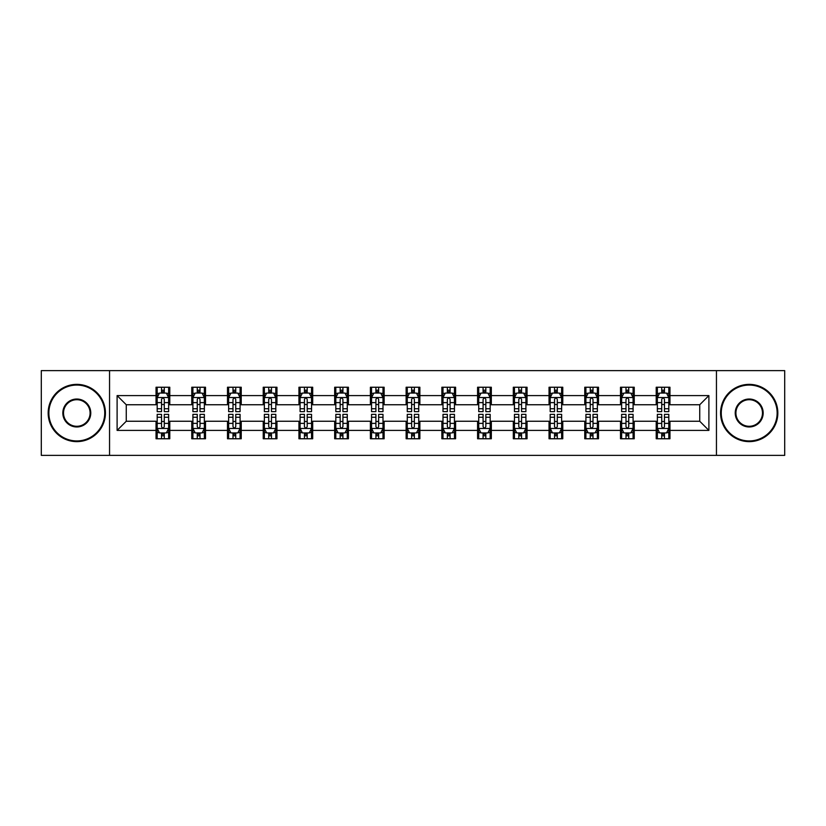 <?xml version="1.0" encoding="UTF-8"?>
<svg xmlns="http://www.w3.org/2000/svg" width="826" height="826" viewBox="0 0 826 826"><rect width="100%" height="100%" fill="white"/><g stroke="black" fill="none" stroke-linecap="round" stroke-linejoin="round"><path stroke-width="1.24" d="M716.452 455.374L784.7 455.374L784.7 370.626L716.452 370.626L716.452 455.374L109.548 455.374L109.548 370.626L41.3 370.626L41.3 455.374L109.548 455.374M716.452 370.626L109.548 370.626M669.958 395.592L669.958 387.239L656.216 387.239L656.216 395.592L634.234 395.592L634.234 387.239L620.491 387.239L620.491 395.592L598.509 395.592L598.509 387.239L584.767 387.239L584.767 395.592L562.774 395.592L562.774 387.239L549.042 387.239L549.042 395.592L527.05 395.592L527.05 387.239L513.307 387.239L513.307 395.592L491.325 395.592L491.325 387.239L477.583 387.239L477.583 395.592L455.601 395.592L455.601 387.239L441.858 387.239L441.858 395.592L419.866 395.592L419.866 387.239L406.134 387.239L406.134 395.592L384.142 395.592L384.142 387.239L370.399 387.239L370.399 395.592L348.417 395.592L348.417 387.239L334.675 387.239L334.675 395.592L312.693 395.592L312.693 387.239L298.95 387.239L298.95 395.592L276.958 395.592L276.958 387.239L263.226 387.239L263.226 395.592L241.233 395.592L241.233 387.239L227.491 387.239L227.491 395.592L205.509 395.592L205.509 387.239L191.766 387.239L191.766 395.592L169.784 395.592L169.784 387.239L156.042 387.239L156.042 395.592L117.106 395.592L117.106 430.408L126.264 421.25L156.042 421.25L156.042 438.761L169.784 438.761L169.784 421.25L191.766 421.25L191.766 438.761L205.509 438.761L205.509 421.25L227.491 421.25L227.491 438.761L241.233 438.761L241.233 421.25L263.226 421.25L263.226 438.761L276.958 438.761L276.958 421.25L298.95 421.25L298.95 438.761L312.693 438.761L312.693 421.25L334.675 421.25L334.675 438.761L348.417 438.761L348.417 421.25L370.399 421.25L370.399 438.761L384.142 438.761L384.142 421.25L406.134 421.25L406.134 438.761L419.866 438.761L419.866 421.25L441.858 421.25L441.858 438.761L455.601 438.761L455.601 421.25L477.583 421.25L477.583 438.761L491.325 438.761L491.325 421.25L513.307 421.25L513.307 438.761L527.05 438.761L527.05 421.25L549.042 421.25L549.042 438.761L562.774 438.761L562.774 421.25L584.767 421.25L584.767 438.761L598.509 438.761L598.509 421.25L620.491 421.25L620.491 438.761L634.234 438.761L634.234 421.25L656.216 421.25L656.216 438.761L669.958 438.761L669.958 421.25L699.736 421.25L699.736 404.75L669.958 404.75L669.958 395.592L708.894 395.592L708.894 430.408L669.958 430.408M656.216 430.408L634.234 430.408M620.491 430.408L598.509 430.408M584.767 430.408L562.774 430.408M549.042 430.408L527.05 430.408M513.307 430.408L491.325 430.408M477.583 430.408L455.601 430.408M441.858 430.408L419.866 430.408M406.134 430.408L384.142 430.408M370.399 430.408L348.417 430.408M334.675 430.408L312.693 430.408M298.95 430.408L276.958 430.408M263.226 430.408L241.233 430.408M227.491 430.408L205.509 430.408M191.766 430.408L169.784 430.408M156.042 430.408L117.106 430.408M656.216 395.592L656.216 404.75L634.234 404.75L634.234 395.592M620.491 395.592L620.491 404.75L598.509 404.75L598.509 395.592M584.767 395.592L584.767 404.75L562.774 404.75L562.774 395.592M549.042 395.592L549.042 404.75L527.05 404.75L527.05 395.592M513.307 395.592L513.307 404.75L491.325 404.75L491.325 395.592M477.583 395.592L477.583 404.75L455.601 404.75L455.601 395.592M441.858 395.592L441.858 404.75L419.866 404.75L419.866 395.592M406.134 395.592L406.134 404.75L384.142 404.75L384.142 395.592M370.399 395.592L370.399 404.75L348.417 404.75L348.417 395.592M334.675 395.592L334.675 404.75L312.693 404.75L312.693 395.592M298.95 395.592L298.95 404.75L276.958 404.75L276.958 395.592M263.226 395.592L263.226 404.75L241.233 404.75L241.233 395.592M227.491 395.592L227.491 404.75L205.509 404.75L205.509 395.592M191.766 395.592L191.766 404.75L169.784 404.75L169.784 395.592M156.042 395.592L156.042 404.75L126.264 404.75L117.106 395.592M126.264 404.75L126.264 421.25M708.894 430.408L699.736 421.25M699.736 404.75L708.894 395.592M156.042 392.959L157.188 392.959M161.535 392.959L164.281 392.959M168.638 392.959L169.784 392.959M156.042 404.523L157.188 404.523M161.535 404.523L164.281 404.523M168.638 404.523L169.784 404.523M156.042 421.477L157.188 421.477M161.535 421.477L164.281 421.477M168.638 421.477L169.784 421.477M156.042 433.041L157.188 433.041M161.535 433.041L164.281 433.041M168.638 433.041L169.784 433.041M191.766 421.477L192.912 421.477M197.259 421.477L200.016 421.477M204.363 421.477L205.509 421.477M191.766 433.041L192.912 433.041M197.259 433.041L200.016 433.041M204.363 433.041L205.509 433.041M191.766 392.959L192.912 392.959M197.259 392.959L200.016 392.959M204.363 392.959L205.509 392.959M191.766 404.523L192.912 404.523M197.259 404.523L200.016 404.523M204.363 404.523L205.509 404.523M227.491 421.477L228.637 421.477M232.994 421.477L235.74 421.477M240.087 421.477L241.233 421.477M227.491 433.041L228.637 433.041M232.994 433.041L235.74 433.041M240.087 433.041L241.233 433.041M227.491 392.959L228.637 392.959M232.994 392.959L235.74 392.959M240.087 392.959L241.233 392.959M227.491 404.523L228.637 404.523M232.994 404.523L235.74 404.523M240.087 404.523L241.233 404.523M263.226 421.477L264.361 421.477M268.718 421.477L271.465 421.477M275.812 421.477L276.958 421.477M263.226 433.041L264.361 433.041M268.718 433.041L271.465 433.041M275.812 433.041L276.958 433.041M263.226 392.959L264.361 392.959M268.718 392.959L271.465 392.959M275.812 392.959L276.958 392.959M263.226 404.523L264.361 404.523M268.718 404.523L271.465 404.523M275.812 404.523L276.958 404.523M298.95 421.477L300.096 421.477M304.443 421.477L307.189 421.477M311.547 421.477L312.693 421.477M298.95 433.041L300.096 433.041M304.443 433.041L307.189 433.041M311.547 433.041L312.693 433.041M298.95 392.959L300.096 392.959M304.443 392.959L307.189 392.959M311.547 392.959L312.693 392.959M298.95 404.523L300.096 404.523M304.443 404.523L307.189 404.523M311.547 404.523L312.693 404.523M334.675 421.477L335.821 421.477M340.167 421.477L342.924 421.477M347.271 421.477L348.417 421.477M334.675 433.041L335.821 433.041M340.167 433.041L342.924 433.041M347.271 433.041L348.417 433.041M334.675 392.959L335.821 392.959M340.167 392.959L342.924 392.959M347.271 392.959L348.417 392.959M334.675 404.523L335.821 404.523M340.167 404.523L342.924 404.523M347.271 404.523L348.417 404.523M370.399 421.477L371.545 421.477M375.902 421.477L378.649 421.477M382.996 421.477L384.142 421.477M370.399 433.041L371.545 433.041M375.902 433.041L378.649 433.041M382.996 433.041L384.142 433.041M370.399 392.959L371.545 392.959M375.902 392.959L378.649 392.959M382.996 392.959L384.142 392.959M370.399 404.523L371.545 404.523M375.902 404.523L378.649 404.523M382.996 404.523L384.142 404.523M406.134 421.477L407.27 421.477M411.627 421.477L414.373 421.477M418.73 421.477L419.866 421.477M406.134 433.041L407.27 433.041M411.627 433.041L414.373 433.041M418.73 433.041L419.866 433.041M406.134 392.959L407.27 392.959M411.627 392.959L414.373 392.959M418.73 392.959L419.866 392.959M406.134 404.523L407.27 404.523M411.627 404.523L414.373 404.523M418.73 404.523L419.866 404.523M441.858 421.477L443.004 421.477M447.351 421.477L450.098 421.477M454.455 421.477L455.601 421.477M441.858 433.041L443.004 433.041M447.351 433.041L450.098 433.041M454.455 433.041L455.601 433.041M441.858 392.959L443.004 392.959M447.351 392.959L450.098 392.959M454.455 392.959L455.601 392.959M441.858 404.523L443.004 404.523M447.351 404.523L450.098 404.523M454.455 404.523L455.601 404.523M477.583 421.477L478.729 421.477M483.076 421.477L485.833 421.477M490.179 421.477L491.325 421.477M477.583 433.041L478.729 433.041M483.076 433.041L485.833 433.041M490.179 433.041L491.325 433.041M477.583 392.959L478.729 392.959M483.076 392.959L485.833 392.959M490.179 392.959L491.325 392.959M477.583 404.523L478.729 404.523M483.076 404.523L485.833 404.523M490.179 404.523L491.325 404.523M513.307 421.477L514.453 421.477M518.811 421.477L521.557 421.477M525.904 421.477L527.05 421.477M513.307 433.041L514.453 433.041M518.811 433.041L521.557 433.041M525.904 433.041L527.05 433.041M513.307 392.959L514.453 392.959M518.811 392.959L521.557 392.959M525.904 392.959L527.05 392.959M513.307 404.523L514.453 404.523M518.811 404.523L521.557 404.523M525.904 404.523L527.05 404.523M549.042 421.477L550.188 421.477M554.535 421.477L557.282 421.477M561.639 421.477L562.774 421.477M549.042 433.041L550.188 433.041M554.535 433.041L557.282 433.041M561.639 433.041L562.774 433.041M549.042 392.959L550.188 392.959M554.535 392.959L557.282 392.959M561.639 392.959L562.774 392.959M549.042 404.523L550.188 404.523M554.535 404.523L557.282 404.523M561.639 404.523L562.774 404.523M584.767 421.477L585.913 421.477M590.26 421.477L593.006 421.477M597.363 421.477L598.509 421.477M584.767 433.041L585.913 433.041M590.26 433.041L593.006 433.041M597.363 433.041L598.509 433.041M584.767 392.959L585.913 392.959M590.26 392.959L593.006 392.959M597.363 392.959L598.509 392.959M584.767 404.523L585.913 404.523M590.26 404.523L593.006 404.523M597.363 404.523L598.509 404.523M620.491 421.477L621.637 421.477M625.984 421.477L628.741 421.477M633.088 421.477L634.234 421.477M620.491 433.041L621.637 433.041M625.984 433.041L628.741 433.041M633.088 433.041L634.234 433.041M620.491 392.959L621.637 392.959M625.984 392.959L628.741 392.959M633.088 392.959L634.234 392.959M620.491 404.523L621.637 404.523M625.984 404.523L628.741 404.523M633.088 404.523L634.234 404.523M656.216 421.477L657.362 421.477M661.719 421.477L664.465 421.477M668.812 421.477L669.958 421.477M656.216 433.041L657.362 433.041M661.719 433.041L664.465 433.041M668.812 433.041L669.958 433.041M656.216 392.959L657.362 392.959M661.719 392.959L664.465 392.959M668.812 392.959L669.958 392.959M656.216 404.523L657.362 404.523M661.719 404.523L664.465 404.523M668.812 404.523L669.958 404.523M164.281 390.213L161.535 390.213M168.638 408.756L164.281 408.756L164.281 411.627L168.638 411.627L168.638 397.657L166.346 393.073L159.47 393.073L157.188 397.657L157.188 411.627L161.535 411.627L161.535 408.756L157.188 408.756M157.188 397.657L157.188 387.239M168.638 397.657L168.638 387.239M161.535 393.073L161.535 387.239M164.281 387.239L164.281 393.073M164.281 408.756L164.281 399.371C163.372 397.605 162.454 397.605 161.535 399.371L161.535 408.756M161.535 435.787L164.281 435.787M157.188 417.244L161.535 417.244L161.535 414.373L157.188 414.373L157.188 428.343L159.47 432.927L166.346 432.927L168.638 428.343L168.638 414.373L164.281 414.373L164.281 417.244L168.638 417.244M168.638 428.343L168.638 438.761M157.188 428.343L157.188 438.761M164.281 432.927L164.281 438.761M161.535 438.761L161.535 432.927M161.535 417.244L161.535 426.629C162.454 428.395 163.362 428.395 164.281 426.629L164.281 417.244M76.797 385.061A27.939 27.939 0 0 0 48.858 413A27.939 27.939 0 0 0 76.797 440.939A27.939 27.939 0 0 0 104.737 413A27.939 27.939 0 0 0 76.797 385.061M76.797 441.631A28.631 28.631 0 0 1 48.166 413A28.631 28.631 0 0 1 76.797 384.369A28.631 28.631 0 0 1 105.429 413A28.631 28.631 0 0 1 76.797 441.631M76.797 399.03A13.97 13.97 0 0 1 90.767 413A13.97 13.97 0 0 1 76.797 426.97A13.97 13.97 0 0 1 62.828 413A13.97 13.97 0 0 1 76.797 399.03M76.797 426.288A13.288 13.288 0 0 0 90.086 413A13.288 13.288 0 0 0 76.797 399.712A13.288 13.288 0 0 0 63.519 413A13.288 13.288 0 0 0 76.797 426.288M749.203 385.061A27.939 27.939 0 0 0 721.263 413A27.939 27.939 0 0 0 749.203 440.939A27.939 27.939 0 0 0 777.142 413A27.939 27.939 0 0 0 749.203 385.061M749.203 441.631A28.631 28.631 0 0 1 720.571 413A28.631 28.631 0 0 1 749.203 384.369A28.631 28.631 0 0 1 777.834 413A28.631 28.631 0 0 1 749.203 441.631M749.203 399.03A13.97 13.97 0 0 1 763.172 413A13.97 13.97 0 0 1 749.203 426.97A13.97 13.97 0 0 1 735.233 413A13.97 13.97 0 0 1 749.203 399.03M749.203 426.288A13.288 13.288 0 0 0 762.481 413A13.288 13.288 0 0 0 749.203 399.712A13.288 13.288 0 0 0 735.914 413A13.288 13.288 0 0 0 749.203 426.288M200.016 390.213L197.259 390.213M204.363 408.756L200.016 408.756L200.016 411.627L204.363 411.627L204.363 397.657L202.071 393.073L195.204 393.073L192.912 397.657L192.912 411.627L197.259 411.627L197.259 408.756L192.912 408.756M192.912 397.657L192.912 387.239M204.363 397.657L204.363 387.239M197.259 393.073L197.259 387.239M200.016 387.239L200.016 393.073M200.016 408.756L200.016 399.371C199.097 397.605 198.178 397.605 197.259 399.371L197.259 408.756M235.74 390.213L232.994 390.213M240.087 408.756L235.74 408.756L235.74 411.627L240.087 411.627L240.087 397.657L237.795 393.073L230.929 393.073L228.637 397.657L228.637 411.627L232.994 411.627L232.994 408.756L228.637 408.756M228.637 397.657L228.637 387.239M240.087 397.657L240.087 387.239M232.994 393.073L232.994 387.239M235.74 387.239L235.74 393.073M235.74 408.756L235.74 399.371C234.821 397.605 233.903 397.605 232.994 399.371L232.994 408.756M197.259 435.787L200.016 435.787M192.912 417.244L197.259 417.244L197.259 414.373L192.912 414.373L192.912 428.343L195.204 432.927L202.071 432.927L204.363 428.343L204.363 414.373L200.016 414.373L200.016 417.244L204.363 417.244M204.363 428.343L204.363 438.761M192.912 428.343L192.912 438.761M200.016 432.927L200.016 438.761M197.259 438.761L197.259 432.927M197.259 417.244L197.259 426.629C198.178 428.395 199.097 428.395 200.016 426.629L200.016 417.244M232.994 435.787L235.74 435.787M228.637 417.244L232.994 417.244L232.994 414.373L228.637 414.373L228.637 428.343L230.929 432.927L237.795 432.927L240.087 428.343L240.087 414.373L235.74 414.373L235.74 417.244L240.087 417.244M240.087 428.343L240.087 438.761M228.637 428.343L228.637 438.761M235.74 432.927L235.74 438.761M232.994 438.761L232.994 432.927M232.994 417.244L232.994 426.629C233.903 428.395 234.821 428.395 235.74 426.629L235.74 417.244M271.465 390.213L268.718 390.213M275.812 408.756L271.465 408.756L271.465 411.627L275.812 411.627L275.812 397.657L273.53 393.073L266.653 393.073L264.361 397.657L264.361 411.627L268.718 411.627L268.718 408.756L264.361 408.756M264.361 397.657L264.361 387.239M275.812 397.657L275.812 387.239M268.718 393.073L268.718 387.239M271.465 387.239L271.465 393.073M271.465 408.756L271.465 399.371C270.546 397.605 269.637 397.605 268.718 399.371L268.718 408.756M307.189 390.213L304.443 390.213M311.547 408.756L307.189 408.756L307.189 411.627L311.547 411.627L311.547 397.657L309.254 393.073L302.388 393.073L300.096 397.657L300.096 411.627L304.443 411.627L304.443 408.756L300.096 408.756M300.096 397.657L300.096 387.239M311.547 397.657L311.547 387.239M304.443 393.073L304.443 387.239M307.189 387.239L307.189 393.073M307.189 408.756L307.189 399.371C306.281 397.605 305.362 397.605 304.443 399.371L304.443 408.756M342.924 390.213L340.167 390.213M347.271 408.756L342.924 408.756L342.924 411.627L347.271 411.627L347.271 397.657L344.979 393.073L338.113 393.073L335.821 397.657L335.821 411.627L340.167 411.627L340.167 408.756L335.821 408.756M335.821 397.657L335.821 387.239M347.271 397.657L347.271 387.239M340.167 393.073L340.167 387.239M342.924 387.239L342.924 393.073M342.924 408.756L342.924 399.371C342.005 397.605 341.086 397.605 340.167 399.371L340.167 408.756M268.718 435.787L271.465 435.787M264.361 417.244L268.718 417.244L268.718 414.373L264.361 414.373L264.361 428.343L266.653 432.927L273.53 432.927L275.812 428.343L275.812 414.373L271.465 414.373L271.465 417.244L275.812 417.244M275.812 428.343L275.812 438.761M264.361 428.343L264.361 438.761M271.465 432.927L271.465 438.761M268.718 438.761L268.718 432.927M268.718 417.244L268.718 426.629C269.627 428.395 270.546 428.395 271.465 426.629L271.465 417.244M304.443 435.787L307.189 435.787M300.096 417.244L304.443 417.244L304.443 414.373L300.096 414.373L300.096 428.343L302.388 432.927L309.254 432.927L311.547 428.343L311.547 414.373L307.189 414.373L307.189 417.244L311.547 417.244M311.547 428.343L311.547 438.761M300.096 428.343L300.096 438.761M307.189 432.927L307.189 438.761M304.443 438.761L304.443 432.927M304.443 417.244L304.443 426.629C305.362 428.395 306.27 428.395 307.189 426.629L307.189 417.244M340.167 435.787L342.924 435.787M335.821 417.244L340.167 417.244L340.167 414.373L335.821 414.373L335.821 428.343L338.113 432.927L344.979 432.927L347.271 428.343L347.271 414.373L342.924 414.373L342.924 417.244L347.271 417.244M347.271 428.343L347.271 438.761M335.821 428.343L335.821 438.761M342.924 432.927L342.924 438.761M340.167 438.761L340.167 432.927M340.167 417.244L340.167 426.629C341.086 428.395 342.005 428.395 342.924 426.629L342.924 417.244M375.902 435.787L378.649 435.787M371.545 417.244L375.902 417.244L375.902 414.373L371.545 414.373L371.545 428.343L373.837 432.927L380.703 432.927L382.996 428.343L382.996 414.373L378.649 414.373L378.649 417.244L382.996 417.244M382.996 428.343L382.996 438.761M371.545 428.343L371.545 438.761M378.649 432.927L378.649 438.761M375.902 438.761L375.902 432.927M375.902 417.244L375.902 426.629C376.811 428.395 377.73 428.395 378.649 426.629L378.649 417.244M411.627 435.787L414.373 435.787M407.27 417.244L411.627 417.244L411.627 414.373L407.27 414.373L407.27 428.343L409.562 432.927L416.438 432.927L418.73 428.343L418.73 414.373L414.373 414.373L414.373 417.244L418.73 417.244M418.73 428.343L418.73 438.761M407.27 428.343L407.27 438.761M414.373 432.927L414.373 438.761M411.627 438.761L411.627 432.927M411.627 417.244L411.627 426.629C412.546 428.395 413.454 428.395 414.373 426.629L414.373 417.244M447.351 435.787L450.098 435.787M443.004 417.244L447.351 417.244L447.351 414.373L443.004 414.373L443.004 428.343L445.297 432.927L452.163 432.927L454.455 428.343L454.455 414.373L450.098 414.373L450.098 417.244L454.455 417.244M454.455 428.343L454.455 438.761M443.004 428.343L443.004 438.761M450.098 432.927L450.098 438.761M447.351 438.761L447.351 432.927M447.351 417.244L447.351 426.629C448.27 428.395 449.189 428.395 450.098 426.629L450.098 417.244M483.076 435.787L485.833 435.787M478.729 417.244L483.076 417.244L483.076 414.373L478.729 414.373L478.729 428.343L481.021 432.927L487.887 432.927L490.179 428.343L490.179 414.373L485.833 414.373L485.833 417.244L490.179 417.244M490.179 428.343L490.179 438.761M478.729 428.343L478.729 438.761M485.833 432.927L485.833 438.761M483.076 438.761L483.076 432.927M483.076 417.244L483.076 426.629C483.995 428.395 484.914 428.395 485.833 426.629L485.833 417.244M518.811 435.787L521.557 435.787M514.453 417.244L518.811 417.244L518.811 414.373L514.453 414.373L514.453 428.343L516.746 432.927L523.612 432.927L525.904 428.343L525.904 414.373L521.557 414.373L521.557 417.244L525.904 417.244M525.904 428.343L525.904 438.761M514.453 428.343L514.453 438.761M521.557 432.927L521.557 438.761M518.811 438.761L518.811 432.927M518.811 417.244L518.811 426.629C519.719 428.395 520.638 428.395 521.557 426.629L521.557 417.244M554.535 435.787L557.282 435.787M550.188 417.244L554.535 417.244L554.535 414.373L550.188 414.373L550.188 428.343L552.47 432.927L559.347 432.927L561.639 428.343L561.639 414.373L557.282 414.373L557.282 417.244L561.639 417.244M561.639 428.343L561.639 438.761M550.188 428.343L550.188 438.761M557.282 432.927L557.282 438.761M554.535 438.761L554.535 432.927M554.535 417.244L554.535 426.629C555.454 428.395 556.363 428.395 557.282 426.629L557.282 417.244M378.649 390.213L375.902 390.213M382.996 408.756L378.649 408.756L378.649 411.627L382.996 411.627L382.996 397.657L380.703 393.073L373.837 393.073L371.545 397.657L371.545 411.627L375.902 411.627L375.902 408.756L371.545 408.756M371.545 397.657L371.545 387.239M382.996 397.657L382.996 387.239M375.902 393.073L375.902 387.239M378.649 387.239L378.649 393.073M378.649 408.756L378.649 399.371C377.73 397.605 376.811 397.605 375.902 399.371L375.902 408.756M414.373 390.213L411.627 390.213M418.73 408.756L414.373 408.756L414.373 411.627L418.73 411.627L418.73 397.657L416.438 393.073L409.562 393.073L407.27 397.657L407.27 411.627L411.627 411.627L411.627 408.756L407.27 408.756M407.27 397.657L407.27 387.239M418.73 397.657L418.73 387.239M411.627 393.073L411.627 387.239M414.373 387.239L414.373 393.073M414.373 408.756L414.373 399.371C413.454 397.605 412.546 397.605 411.627 399.371L411.627 408.756M450.098 390.213L447.351 390.213M454.455 408.756L450.098 408.756L450.098 411.627L454.455 411.627L454.455 397.657L452.163 393.073L445.297 393.073L443.004 397.657L443.004 411.627L447.351 411.627L447.351 408.756L443.004 408.756M443.004 397.657L443.004 387.239M454.455 397.657L454.455 387.239M447.351 393.073L447.351 387.239M450.098 387.239L450.098 393.073M450.098 408.756L450.098 399.371C449.189 397.605 448.27 397.605 447.351 399.371L447.351 408.756M485.833 390.213L483.076 390.213M490.179 408.756L485.833 408.756L485.833 411.627L490.179 411.627L490.179 397.657L487.887 393.073L481.021 393.073L478.729 397.657L478.729 411.627L483.076 411.627L483.076 408.756L478.729 408.756M478.729 397.657L478.729 387.239M490.179 397.657L490.179 387.239M483.076 393.073L483.076 387.239M485.833 387.239L485.833 393.073M485.833 408.756L485.833 399.371C484.914 397.605 483.995 397.605 483.076 399.371L483.076 408.756M521.557 390.213L518.811 390.213M525.904 408.756L521.557 408.756L521.557 411.627L525.904 411.627L525.904 397.657L523.612 393.073L516.746 393.073L514.453 397.657L514.453 411.627L518.811 411.627L518.811 408.756L514.453 408.756M514.453 397.657L514.453 387.239M525.904 397.657L525.904 387.239M518.811 393.073L518.811 387.239M521.557 387.239L521.557 393.073M521.557 408.756L521.557 399.371C520.638 397.605 519.73 397.605 518.811 399.371L518.811 408.756M557.282 390.213L554.535 390.213M561.639 408.756L557.282 408.756L557.282 411.627L561.639 411.627L561.639 397.657L559.347 393.073L552.47 393.073L550.188 397.657L550.188 411.627L554.535 411.627L554.535 408.756L550.188 408.756M550.188 397.657L550.188 387.239M561.639 397.657L561.639 387.239M554.535 393.073L554.535 387.239M557.282 387.239L557.282 393.073M557.282 408.756L557.282 399.371C556.373 397.605 555.454 397.605 554.535 399.371L554.535 408.756M593.006 390.213L590.26 390.213M597.363 408.756L593.006 408.756L593.006 411.627L597.363 411.627L597.363 397.657L595.071 393.073L588.205 393.073L585.913 397.657L585.913 411.627L590.26 411.627L590.26 408.756L585.913 408.756M585.913 397.657L585.913 387.239M597.363 397.657L597.363 387.239M590.26 393.073L590.26 387.239M593.006 387.239L593.006 393.073M593.006 408.756L593.006 399.371C592.097 397.605 591.179 397.605 590.26 399.371L590.26 408.756M590.26 435.787L593.006 435.787M585.913 417.244L590.26 417.244L590.26 414.373L585.913 414.373L585.913 428.343L588.205 432.927L595.071 432.927L597.363 428.343L597.363 414.373L593.006 414.373L593.006 417.244L597.363 417.244M597.363 428.343L597.363 438.761M585.913 428.343L585.913 438.761M593.006 432.927L593.006 438.761M590.26 438.761L590.26 432.927M590.26 417.244L590.26 426.629C591.179 428.395 592.097 428.395 593.006 426.629L593.006 417.244M628.741 390.213L625.984 390.213M633.088 408.756L628.741 408.756L628.741 411.627L633.088 411.627L633.088 397.657L630.796 393.073L623.929 393.073L621.637 397.657L621.637 411.627L625.984 411.627L625.984 408.756L621.637 408.756M621.637 397.657L621.637 387.239M633.088 397.657L633.088 387.239M625.984 393.073L625.984 387.239M628.741 387.239L628.741 393.073M628.741 408.756L628.741 399.371C627.822 397.605 626.903 397.605 625.984 399.371L625.984 408.756M625.984 435.787L628.741 435.787M621.637 417.244L625.984 417.244L625.984 414.373L621.637 414.373L621.637 428.343L623.929 432.927L630.796 432.927L633.088 428.343L633.088 414.373L628.741 414.373L628.741 417.244L633.088 417.244M633.088 428.343L633.088 438.761M621.637 428.343L621.637 438.761M628.741 432.927L628.741 438.761M625.984 438.761L625.984 432.927M625.984 417.244L625.984 426.629C626.903 428.395 627.822 428.395 628.741 426.629L628.741 417.244M664.465 390.213L661.719 390.213M668.812 408.756L664.465 408.756L664.465 411.627L668.812 411.627L668.812 397.657L666.53 393.073L659.654 393.073L657.362 397.657L657.362 411.627L661.719 411.627L661.719 408.756L657.362 408.756M657.362 397.657L657.362 387.239M668.812 397.657L668.812 387.239M661.719 393.073L661.719 387.239M664.465 387.239L664.465 393.073M664.465 408.756L664.465 399.371C663.546 397.605 662.638 397.605 661.719 399.371L661.719 408.756M661.719 435.787L664.465 435.787M657.362 417.244L661.719 417.244L661.719 414.373L657.362 414.373L657.362 428.343L659.654 432.927L666.53 432.927L668.812 428.343L668.812 414.373L664.465 414.373L664.465 417.244L668.812 417.244M668.812 428.343L668.812 438.761M657.362 428.343L657.362 438.761M664.465 432.927L664.465 438.761M661.719 438.761L661.719 432.927M661.719 417.244L661.719 426.629C662.628 428.395 663.546 428.395 664.465 426.629L664.465 417.244M168.576 397.543L157.239 397.543M157.188 393.352L159.335 393.352M166.48 393.352L168.638 393.352M161.535 402.613L157.188 402.613M168.638 402.613L164.281 402.613M164.281 391.669L161.535 391.669M157.239 428.457L168.576 428.457M168.638 432.648L166.48 432.648M159.335 432.648L157.188 432.648M164.281 423.387L168.638 423.387M157.188 423.387L161.535 423.387M161.535 434.331L164.281 434.331M204.301 397.543L192.964 397.543M192.912 393.352L195.06 393.352M202.205 393.352L204.363 393.352M197.259 402.613L192.912 402.613M204.363 402.613L200.016 402.613M200.016 391.669L197.259 391.669M240.036 397.543L228.699 397.543M228.637 393.352L230.795 393.352M237.94 393.352L240.087 393.352M232.994 402.613L228.637 402.613M240.087 402.613L235.74 402.613M235.74 391.669L232.994 391.669M192.964 428.457L204.301 428.457M204.363 432.648L202.205 432.648M195.06 432.648L192.912 432.648M200.016 423.387L204.363 423.387M192.912 423.387L197.259 423.387M197.259 434.331L200.016 434.331M228.699 428.457L240.036 428.457M240.087 432.648L237.94 432.648M230.795 432.648L228.637 432.648M235.74 423.387L240.087 423.387M228.637 423.387L232.994 423.387M232.994 434.331L235.74 434.331M275.76 397.543L264.423 397.543M264.361 393.352L266.519 393.352M273.664 393.352L275.812 393.352M268.718 402.613L264.361 402.613M275.812 402.613L271.465 402.613M271.465 391.669L268.718 391.669M311.485 397.543L300.148 397.543M300.096 393.352L302.244 393.352M309.389 393.352L311.547 393.352M304.443 402.613L300.096 402.613M311.547 402.613L307.189 402.613M307.189 391.669L304.443 391.669M347.209 397.543L335.872 397.543M335.821 393.352L337.968 393.352M345.123 393.352L347.271 393.352M340.167 402.613L335.821 402.613M347.271 402.613L342.924 402.613M342.924 391.669L340.167 391.669M264.423 428.457L275.76 428.457M275.812 432.648L273.664 432.648M266.519 432.648L264.361 432.648M271.465 423.387L275.812 423.387M264.361 423.387L268.718 423.387M268.718 434.331L271.465 434.331M300.148 428.457L311.485 428.457M311.547 432.648L309.389 432.648M302.244 432.648L300.096 432.648M307.189 423.387L311.547 423.387M300.096 423.387L304.443 423.387M304.443 434.331L307.189 434.331M335.872 428.457L347.209 428.457M347.271 432.648L345.123 432.648M337.968 432.648L335.821 432.648M342.924 423.387L347.271 423.387M335.821 423.387L340.167 423.387M340.167 434.331L342.924 434.331M371.607 428.457L382.944 428.457M382.996 432.648L380.848 432.648M373.703 432.648L371.545 432.648M378.649 423.387L382.996 423.387M371.545 423.387L375.902 423.387M375.902 434.331L378.649 434.331M407.332 428.457L418.668 428.457M418.73 432.648L416.572 432.648M409.428 432.648L407.27 432.648M414.373 423.387L418.73 423.387M407.27 423.387L411.627 423.387M411.627 434.331L414.373 434.331M443.056 428.457L454.393 428.457M454.455 432.648L452.297 432.648M445.152 432.648L443.004 432.648M450.098 423.387L454.455 423.387M443.004 423.387L447.351 423.387M447.351 434.331L450.098 434.331M478.791 428.457L490.128 428.457M490.179 432.648L488.032 432.648M480.877 432.648L478.729 432.648M485.833 423.387L490.179 423.387M478.729 423.387L483.076 423.387M483.076 434.331L485.833 434.331M514.515 428.457L525.852 428.457M525.904 432.648L523.756 432.648M516.611 432.648L514.453 432.648M521.557 423.387L525.904 423.387M514.453 423.387L518.811 423.387M518.811 434.331L521.557 434.331M550.24 428.457L561.577 428.457M561.639 432.648L559.481 432.648M552.336 432.648L550.188 432.648M557.282 423.387L561.639 423.387M550.188 423.387L554.535 423.387M554.535 434.331L557.282 434.331M382.944 397.543L371.607 397.543M371.545 393.352L373.703 393.352M380.848 393.352L382.996 393.352M375.902 402.613L371.545 402.613M382.996 402.613L378.649 402.613M378.649 391.669L375.902 391.669M418.668 397.543L407.332 397.543M407.27 393.352L409.428 393.352M416.572 393.352L418.73 393.352M411.627 402.613L407.27 402.613M418.73 402.613L414.373 402.613M414.373 391.669L411.627 391.669M454.393 397.543L443.056 397.543M443.004 393.352L445.152 393.352M452.297 393.352L454.455 393.352M447.351 402.613L443.004 402.613M454.455 402.613L450.098 402.613M450.098 391.669L447.351 391.669M490.128 397.543L478.791 397.543M478.729 393.352L480.877 393.352M488.032 393.352L490.179 393.352M483.076 402.613L478.729 402.613M490.179 402.613L485.833 402.613M485.833 391.669L483.076 391.669M525.852 397.543L514.515 397.543M514.453 393.352L516.611 393.352M523.756 393.352L525.904 393.352M518.811 402.613L514.453 402.613M525.904 402.613L521.557 402.613M521.557 391.669L518.811 391.669M561.577 397.543L550.24 397.543M550.188 393.352L552.336 393.352M559.481 393.352L561.639 393.352M554.535 402.613L550.188 402.613M561.639 402.613L557.282 402.613M557.282 391.669L554.535 391.669M597.301 397.543L585.964 397.543M585.913 393.352L588.06 393.352M595.205 393.352L597.363 393.352M590.26 402.613L585.913 402.613M597.363 402.613L593.006 402.613M593.006 391.669L590.26 391.669M585.964 428.457L597.301 428.457M597.363 432.648L595.205 432.648M588.06 432.648L585.913 432.648M593.006 423.387L597.363 423.387M585.913 423.387L590.26 423.387M590.26 434.331L593.006 434.331M633.036 397.543L621.699 397.543M621.637 393.352L623.795 393.352M630.94 393.352L633.088 393.352M625.984 402.613L621.637 402.613M633.088 402.613L628.741 402.613M628.741 391.669L625.984 391.669M621.699 428.457L633.036 428.457M633.088 432.648L630.94 432.648M623.795 432.648L621.637 432.648M628.741 423.387L633.088 423.387M621.637 423.387L625.984 423.387M625.984 434.331L628.741 434.331M668.761 397.543L657.424 397.543M657.362 393.352L659.52 393.352M666.665 393.352L668.812 393.352M661.719 402.613L657.362 402.613M668.812 402.613L664.465 402.613M664.465 391.669L661.719 391.669M657.424 428.457L668.761 428.457M668.812 432.648L666.665 432.648M659.52 432.648L657.362 432.648M664.465 423.387L668.812 423.387M657.362 423.387L661.719 423.387M661.719 434.331L664.465 434.331"/></g></svg>
